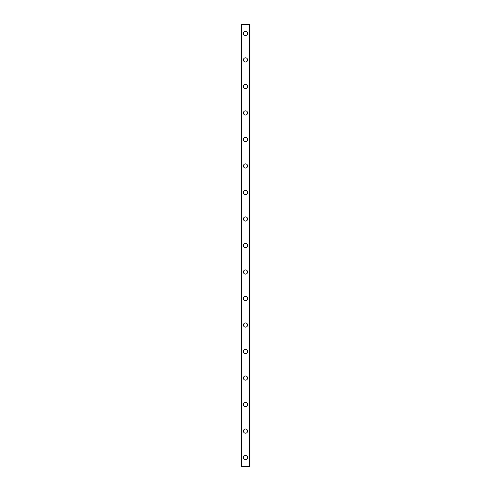 <?xml version="1.0" encoding="UTF-8"?>
<svg xmlns="http://www.w3.org/2000/svg" width="491" height="491" viewBox="0 0 491 491"><rect width="100%" height="100%" fill="white"/><g stroke="black" fill="none" stroke-linecap="round" stroke-linejoin="round"><path stroke-width="0.74" d="M243.401 457.612A2.099 2.099 0 0 1 245.5 455.513A2.099 2.099 0 0 1 247.599 457.612A2.099 2.099 0 0 1 245.5 459.711A2.099 2.099 0 0 1 243.401 457.612M243.401 431.098A2.099 2.099 0 0 1 245.5 428.999A2.099 2.099 0 0 1 247.599 431.098A2.099 2.099 0 0 1 245.5 433.197A2.099 2.099 0 0 1 243.401 431.098M243.401 404.584A2.099 2.099 0 0 1 245.5 402.485A2.099 2.099 0 0 1 247.599 404.584A2.099 2.099 0 0 1 245.5 406.683A2.099 2.099 0 0 1 243.401 404.584M243.401 378.07A2.099 2.099 0 0 1 245.5 375.971A2.099 2.099 0 0 1 247.599 378.07A2.099 2.099 0 0 1 245.5 380.169A2.099 2.099 0 0 1 243.401 378.07M243.401 351.556A2.099 2.099 0 0 1 245.5 349.457A2.099 2.099 0 0 1 247.599 351.556A2.099 2.099 0 0 1 245.5 353.655A2.099 2.099 0 0 1 243.401 351.556M243.401 325.042A2.099 2.099 0 0 1 245.5 322.943A2.099 2.099 0 0 1 247.599 325.042A2.099 2.099 0 0 1 245.5 327.141A2.099 2.099 0 0 1 243.401 325.042M243.401 298.528A2.099 2.099 0 0 1 245.5 296.429A2.099 2.099 0 0 1 247.599 298.528A2.099 2.099 0 0 1 245.5 300.627A2.099 2.099 0 0 1 243.401 298.528M243.401 272.014A2.099 2.099 0 0 1 245.5 269.915A2.099 2.099 0 0 1 247.599 272.014A2.099 2.099 0 0 1 245.5 274.113A2.099 2.099 0 0 1 243.401 272.014M243.401 245.5A2.099 2.099 0 0 1 245.5 243.401A2.099 2.099 0 0 1 247.599 245.5A2.099 2.099 0 0 1 245.5 247.599A2.099 2.099 0 0 1 243.401 245.5M243.401 218.986A2.099 2.099 0 0 1 245.5 216.887A2.099 2.099 0 0 1 247.599 218.986A2.099 2.099 0 0 1 245.5 221.085A2.099 2.099 0 0 1 243.401 218.986M243.401 192.472A2.099 2.099 0 0 1 245.5 190.373A2.099 2.099 0 0 1 247.599 192.472A2.099 2.099 0 0 1 245.5 194.571A2.099 2.099 0 0 1 243.401 192.472M243.401 165.958A2.099 2.099 0 0 1 245.5 163.859A2.099 2.099 0 0 1 247.599 165.958A2.099 2.099 0 0 1 245.5 168.057A2.099 2.099 0 0 1 243.401 165.958M243.401 139.444A2.099 2.099 0 0 1 245.5 137.345A2.099 2.099 0 0 1 247.599 139.444A2.099 2.099 0 0 1 245.5 141.543A2.099 2.099 0 0 1 243.401 139.444M243.401 112.93A2.099 2.099 0 0 1 245.5 110.831A2.099 2.099 0 0 1 247.599 112.93A2.099 2.099 0 0 1 245.5 115.029A2.099 2.099 0 0 1 243.401 112.93M243.401 86.416A2.099 2.099 0 0 1 245.5 84.317A2.099 2.099 0 0 1 247.599 86.416A2.099 2.099 0 0 1 245.5 88.515A2.099 2.099 0 0 1 243.401 86.416M243.401 59.902A2.099 2.099 0 0 1 245.5 57.803A2.099 2.099 0 0 1 247.599 59.902A2.099 2.099 0 0 1 245.5 62.001A2.099 2.099 0 0 1 243.401 59.902M243.401 33.388A2.099 2.099 0 0 1 245.5 31.289A2.099 2.099 0 0 1 247.599 33.388A2.099 2.099 0 0 1 245.5 35.487A2.099 2.099 0 0 1 243.401 33.388M249.821 24.55L241.081 24.55L241.081 466.45L249.919 466.45L249.919 24.55L249.821 466.45M241.081 24.55L241.081 466.45L241.081 24.55M241.756 24.55L241.756 466.45M241.799 24.55L241.799 466.45M249.201 24.55L249.201 466.45M249.244 24.55L249.244 466.45M249.919 24.55L249.919 466.45L249.919 24.55M241.179 24.55L241.179 466.45M241.713 24.55L241.713 466.45M249.287 24.55L249.287 466.45"/></g></svg>
